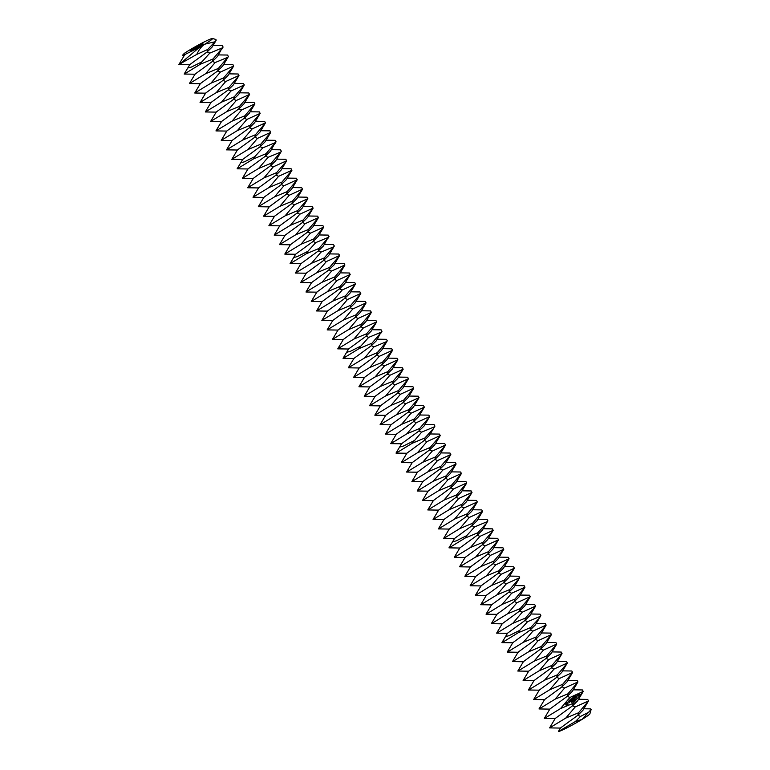 <?xml version="1.0" encoding="UTF-8"?>
<svg xmlns="http://www.w3.org/2000/svg" width="770" height="770" viewBox="0 0 770 770"><rect width="100%" height="100%" fill="white"/><g stroke="black" fill="none" stroke-linecap="round" stroke-linejoin="round"><path stroke-width="1.16" d="M202.144 44.082A7.257 0.52 -29.2 0 0 194.897 47.846A7.257 0.52 -29.2 0 0 190.373 50.945A7.257 0.52 -29.2 0 0 196.956 47.855A7.257 0.52 -29.2 0 0 203.039 43.871A7.257 0.52 -29.2 0 0 202.144 44.082M214.878 41.801L207.775 49.453L196.802 54.391C199.103 49.386 201.778 45.979 204.82 44.169A18.143 1.29 -29.2 0 0 212.453 38.5A18.143 1.29 -29.2 0 0 210.316 39.097A18.143 1.29 -29.2 0 0 188.583 50.647A18.143 1.29 -29.2 0 0 184.271 53.39L182.557 55.228L185.811 54.064L199.449 47.345A18.143 1.29 -29.2 0 0 204.82 44.169L214.878 41.801L216.12 40.387L215.966 39.482L212.453 38.5M560.541 728.074L549.587 727.9L565.738 718.102L578.501 712.789L577.895 715.253L560.483 727.968L558.433 731.5A18.143 1.29 -29.2 0 0 582.159 719.344A18.143 1.29 -29.2 0 0 589.887 713.838L591.129 709.468L590.436 708.862L583.833 708.766M196.802 54.391L179.728 64.083L199.449 47.345M201.952 61.812L209.806 53.101L222.569 47.779L213.069 58.934L200.316 64.247L201.952 61.812L191.393 67.077L187.765 68.01L189.757 64.641L207.169 51.927L212.212 46.96L216.12 40.387M180.228 63.843L178.871 64.574L184.463 55.171L185.811 54.064M222.569 47.779L223.098 47.047L222.27 45.574L213.117 45.44M189.815 64.747L178.871 64.574L179.728 64.083M558.433 731.5L575.373 721.538L580.532 716.427L588.53 712.308L591.129 709.468M588.53 712.308L582.159 719.344L575.373 721.538M580.532 716.427L577.895 715.253L582.938 710.287L588.521 700.902L587.693 699.42L578.54 699.285M549.587 727.9L555.189 718.497L572.601 705.772L577.644 700.816L583.227 691.422L582.399 689.949L573.246 689.814M565.738 718.102L575.238 706.947L588.521 700.902M578.501 712.789L587.991 701.634M582.697 692.153L573.198 703.308L560.444 708.621L569.935 697.476L583.227 691.422M545.66 717.688L560.444 708.621M190.825 82.794L189.459 83.526L195.06 74.122L212.472 61.398L217.515 56.441L220.932 50.214M200.412 83.699L189.459 83.526L205.609 73.727L218.372 68.415L228.392 56.528L227.564 55.045L218.41 54.911M196.119 92.265L194.762 93.006L200.354 83.593L217.766 70.879L222.809 65.912L228.392 56.528M185.531 73.314L200.316 64.247M205.609 73.727L215.109 62.572L227.862 57.259M555.247 718.593L544.294 718.429L549.886 709.016L567.298 696.301L572.341 691.335L577.924 681.951L577.105 680.468L567.952 680.334M571.869 701.354L572.389 702.086L571.523 701.759L571.908 702.481L571.388 701.74L572.216 702.019L571.869 701.354M572.803 700.585L573.024 701.566L572.274 701.018L572.803 700.585M565.363 702.606L565.979 705.07L568.01 704.858L567.798 702.346L566.239 701.884L565.363 702.606M573.371 700.122L573.891 700.854L573.409 701.249L572.89 700.517L573.371 700.122M574.112 700.171L574.054 700.719L573.708 699.843L574.574 700.296M576.961 698.226L576.297 697.726L576.961 698.226M568.173 701.537L569.617 701.663L569.088 702.683L570.012 701.884L568.568 701.759L569.088 700.738L568.173 701.537M569.348 700.507L569.733 700.19L570.82 701.557L569.877 700.065L570.272 699.612L569.348 700.507M570.483 699.295L571.484 700.873L572.38 700.286L571.581 700.662L571.735 699.535L571.071 699.949L570.685 699.41L571.379 698.698L570.483 699.295M572.909 698.871L571.648 698.477L572.803 699.94L572.033 698.679L573.092 699.141L572.967 697.918L573.891 699.054L572.88 697.466L572.909 698.871L571.658 698.409M573.958 696.446L573.198 697.216L574.353 698.669L573.919 697.899L574.459 697.312L573.794 697.716L573.409 697.177L573.958 696.446M574.353 696.128L575.498 697.736L574.353 696.128M578.039 695.522L577.385 694.771L577.442 696.003L578.039 695.522L577.298 694.848M575.585 695.118L574.815 695.888L575.97 697.341L576.74 696.571L575.922 697.11L576.085 695.984L575.411 696.388L575.036 695.849L575.585 695.118M577.673 694.54L578.309 695.435L578.337 694.309L577.673 694.54M578.347 693.991L579.396 694.656L579.021 695.108L579.598 694.761L578.925 693.654L578.347 693.991M577.404 682.682L567.904 693.837L555.151 699.15L564.641 687.995L577.924 681.951M540.357 708.217L555.151 699.15M233.156 66.73L223.666 77.886L210.903 83.198L220.403 72.053L233.685 65.999L232.858 64.526L223.704 64.391M201.413 101.746L200.056 102.477L205.648 93.074L223.059 80.35L228.103 75.393L233.685 65.999M549.944 709.122L539 708.949L544.592 699.545L562.004 686.821L567.047 681.864L572.63 672.47L571.802 670.997L562.658 670.863M567.403 705.282L568.01 702.943L566.075 701.951M569.405 702.654L569.511 701.48L568.231 701.576L568.76 700.989M570.666 701.509L570.031 699.66M571.561 700.893L572.158 700.19M571.581 700.662L571.032 700.19L571.504 699.593M571.071 699.949L570.522 699.478L571.148 698.756M572.649 699.882L572.033 698.679M573.13 699.044L572.967 697.918M573.727 699.006L572.88 697.466M574.199 698.621L574.228 697.36M573.794 697.716L573.246 697.245L573.871 696.523M575.508 697.582L574.497 696.157M575.902 697.331L576.509 696.629M575.922 697.11L575.382 696.629L575.845 696.032M575.411 696.388L574.872 695.916L575.488 695.194M578.154 695.387L578.126 694.473M579.088 695.118L578.693 693.703M572.1 673.201L562.61 684.357L549.847 689.67L559.347 678.524L572.63 672.47M535.063 698.737L549.847 689.67M238.459 76.211L228.959 87.366L216.206 92.679L225.697 81.524L238.979 75.479L238.161 73.997L229.008 73.862M205.706 93.17L194.762 93.006L210.903 83.198M206.716 111.217L205.349 111.958L210.941 102.545L228.353 89.83L233.397 84.864L238.979 75.479M544.65 699.641L533.706 699.478L539.298 690.064L556.71 677.35L561.754 672.383L567.336 662.999L566.508 661.517L557.355 661.382M566.094 702.952L567.375 703.106L566.999 704.463L565.844 703.847L566.537 702.75M574.901 699.824L574.795 699.083L575.151 699.718M575.45 699.372L575.103 698.737L575.527 699.285M576.98 695.31L577.433 695.012L577.529 695.791L576.98 695.31L577.433 695.012M566.807 663.73L557.316 674.876L544.554 680.199L554.053 669.043L567.336 662.999M529.77 689.265L544.554 680.199M243.753 85.682L234.253 96.837L221.5 102.16L230.99 91.004L244.283 84.95L243.455 83.478L234.301 83.343M210.999 102.651L200.056 102.477L216.206 92.679M212.01 120.698L210.643 121.429L216.245 112.025L233.656 99.301L238.7 94.344L244.283 84.95M539.356 690.17L528.413 689.997L534.005 680.593L551.416 667.869L556.46 662.912L562.042 653.518L561.215 652.046L552.061 651.911M577.529 695.791L577.144 695.252M561.513 654.25L552.013 665.405L539.26 670.718L548.75 659.572L562.042 653.518M524.476 679.785L539.26 670.718M249.047 95.162L239.547 106.318L226.794 111.631L236.294 100.475L249.576 94.431L248.749 92.949L239.595 92.814M216.293 112.122L205.349 111.958L221.5 102.16M217.304 130.178L215.947 130.91L221.539 121.496L238.95 108.782L243.994 103.815L249.576 94.431M534.062 680.69L523.109 680.526L528.711 671.113L546.113 658.398L551.156 653.432L556.749 644.047L555.921 642.565L546.767 642.43M556.219 644.779L546.719 655.925L533.966 661.247L543.456 650.092L556.749 644.047M519.182 670.314L533.966 661.247M254.341 104.633L244.85 115.789L232.088 121.111L241.588 109.956L254.87 103.902L254.042 102.429L244.889 102.294M221.596 121.602L210.643 121.429L226.794 111.631M222.597 139.649L221.24 140.39L226.832 130.977L244.244 118.253L249.287 113.296L254.87 103.902M528.759 671.209L517.815 671.045L523.407 661.642L540.819 648.918L545.863 643.961L551.445 634.567L550.627 633.094L541.474 632.959M550.916 635.298L541.425 646.453L528.663 651.766L538.163 640.621L551.445 634.567M513.879 660.833L528.663 651.766M259.644 114.114L250.144 125.269L237.381 130.582L246.881 119.427L260.164 113.382L259.346 111.9L250.192 111.775M226.89 131.073L215.947 130.91L232.088 121.111M227.901 149.13L226.534 149.861L232.126 140.448L249.538 127.733L254.581 122.776L260.164 113.382M523.465 661.738L512.522 661.574L518.114 652.161L535.525 639.447L540.569 634.48L546.151 625.086L545.324 623.613L536.17 623.479M545.622 625.827L536.132 636.973L523.369 642.296L532.869 631.14L546.151 625.086M508.585 651.362L523.369 642.296M264.938 123.585L255.438 134.74L242.685 140.063L252.175 128.908L265.467 122.853L264.639 121.381L255.486 121.246M232.184 140.554L221.24 140.39L237.381 130.582M233.195 158.601L231.828 159.342L237.43 149.929L254.841 137.204L259.875 132.248L265.467 122.853M518.172 652.257L507.228 652.094L512.82 642.69L530.232 629.966L535.275 625.009L540.858 615.615L540.03 614.142L530.876 614.008M538.692 618.782L530.828 627.502L518.075 632.815L519.712 630.38L527.575 621.659L540.328 616.346M503.291 641.882L518.075 632.815M270.231 133.066L260.732 144.221L247.978 149.534L257.478 138.379L270.761 132.334L269.933 130.852L260.78 130.727M237.478 150.025L226.534 149.861L242.685 140.063M254.908 156.58L262.772 147.859L275.525 142.546L266.035 153.692L253.272 159.015L254.908 156.58L244.359 161.835L240.731 162.768L242.723 159.4L260.135 146.685L265.178 141.728L270.761 132.334M275.525 142.546L276.055 141.805L275.227 140.333L266.074 140.198M242.781 159.506L231.828 159.342L247.978 149.534M519.712 630.38L509.153 635.645L505.524 636.578L507.526 633.21L524.938 620.485L529.972 615.528L535.564 606.134L534.736 604.662L525.583 604.527M535.034 606.875L525.535 618.021L512.782 623.344L522.272 612.188L535.564 606.134M497.998 632.411L512.782 623.344M507.574 633.306L496.631 633.142L502.223 623.729L519.635 611.014L524.678 606.057L530.26 596.663L529.442 595.181L520.289 595.056M243.782 177.552L242.425 178.294L248.017 168.88L265.429 156.166L270.472 151.199L273.899 144.981M529.741 597.395L520.241 608.55L507.478 613.863L516.978 602.708L530.26 596.663M492.694 622.93L507.478 613.863M502.281 623.835L491.337 623.671L496.929 614.258L514.341 601.534L519.384 596.577L524.967 587.183L524.139 585.71L514.986 585.575M253.369 178.457L242.425 178.294L258.566 168.486L271.329 163.173L281.348 151.286L280.53 149.813L271.377 149.678M249.085 187.033L247.719 187.765L253.311 178.361L270.722 165.637L275.766 160.68L281.348 151.286M238.488 168.081L253.272 159.015M258.566 168.486L268.066 157.33L280.819 152.017M524.437 587.914L514.947 599.07L502.184 604.392L511.684 593.237L524.967 587.183M487.4 613.459L502.184 604.392M496.987 614.354L486.043 614.191L491.635 604.777L509.047 592.063L514.091 587.106L519.673 577.712L518.845 576.229L509.692 576.095M286.122 161.498L276.623 172.644L263.869 177.966L273.36 166.811L286.642 160.757L285.824 159.284L276.671 159.149M254.379 196.504L253.012 197.245L258.614 187.832L276.016 175.117L281.06 170.151L286.642 160.757M519.144 578.443L509.644 589.599L496.891 594.912L506.391 583.756L519.673 577.712M482.107 603.978L496.891 594.912M491.693 604.883L480.74 604.72L486.342 595.306L503.753 582.582L508.797 577.625L514.379 568.231L513.551 566.759L504.398 566.624M291.416 170.969L281.916 182.124L269.163 187.437L278.653 176.292L291.945 170.237L291.118 168.765L281.964 168.63M258.662 187.928L247.719 187.765L263.869 177.966M259.673 205.985L258.316 206.716L263.908 197.312L281.32 184.588L286.363 179.631L291.945 170.237M513.85 568.963L504.35 580.118L491.597 585.441L501.087 574.285L514.379 568.231M476.813 594.498L491.597 585.441M486.39 595.403L475.446 595.239L481.038 585.826L498.45 573.111L503.493 568.144L509.076 558.76L508.258 557.278L499.104 557.143M296.71 180.45L287.22 191.595L274.457 196.918L283.957 185.763L297.239 179.718L296.411 178.236L287.258 178.101M263.966 197.409L253.012 197.245L269.163 187.437M264.967 215.456L263.61 216.197L269.202 206.784L286.613 194.069L291.657 189.102L297.239 179.718M508.556 559.492L499.056 570.647L486.303 575.96L495.793 564.805L509.076 558.76M471.51 585.027L486.303 575.96M481.096 585.932L470.152 585.758L475.744 576.355L493.156 563.63L498.2 558.674L503.782 549.279L502.954 547.807L493.801 547.672M302.004 189.921L292.513 201.076L279.751 206.389L289.25 195.243L302.533 189.189L301.705 187.716L292.561 187.582M269.259 206.88L258.316 206.716L274.457 196.918M270.26 224.936L268.903 225.668L274.495 216.264L291.907 203.54L296.95 198.583L302.533 189.189M503.253 550.011L493.762 561.166L481 566.489L490.5 555.334L503.782 549.279M466.216 575.546L481 566.489M475.802 576.451L464.859 576.287L470.451 566.874L487.862 554.159L492.906 549.193L498.488 539.809L497.661 538.326L488.507 538.192M307.307 199.401L297.807 210.547L285.054 215.87L294.544 204.714L307.827 198.67L307.009 197.187L297.855 197.053M274.553 216.36L263.61 216.197L279.751 206.389M275.564 234.407L274.197 235.148L279.789 225.735L297.201 213.02L302.244 208.054L307.827 198.67M497.959 540.54L488.469 551.695L475.706 557.008L485.206 545.853L498.488 539.809M460.922 566.075L475.706 557.008M470.508 566.98L459.555 566.807L465.157 557.403L482.569 544.679L487.612 539.722L493.195 530.328L492.367 528.855L483.214 528.721M312.601 208.872L303.101 220.028L290.348 225.341L299.838 214.195L313.13 208.141L312.302 206.668L303.149 206.533M279.847 225.841L268.903 225.668L285.054 215.87M280.858 243.888L279.491 244.619L285.092 235.216L302.504 222.492L307.548 217.535L313.13 208.141M492.665 531.059L483.165 542.215L470.412 547.528L479.903 536.382L493.195 530.328M455.628 556.595L470.412 547.528M465.215 557.499L454.262 557.336L459.854 547.922L477.265 535.208L482.309 530.241L487.891 520.857L487.073 519.375L477.92 519.24M317.894 218.353L308.404 229.508L295.642 234.821L305.141 223.666L318.424 217.621L317.596 216.139L308.443 216.004M285.141 235.312L274.197 235.148L290.348 225.341M286.151 253.359L284.794 254.1L290.386 244.687L307.798 231.972L312.841 227.006L318.424 217.621M485.735 524.024L477.872 532.734L465.119 538.057L466.745 535.622L474.609 526.901L487.372 521.588M450.325 547.124L465.119 538.057M323.188 227.824L313.698 238.979L300.935 244.292L310.435 233.146L323.718 227.092L322.89 225.62L313.736 225.485M290.444 244.793L279.491 244.619L295.642 234.821M307.865 251.338L315.729 242.617L328.492 237.304L318.992 248.46L306.239 253.773L307.865 251.338L297.316 256.593L293.688 257.536L295.68 254.167L313.092 241.443L318.135 236.486L323.718 227.092M466.745 535.622L456.196 540.877L452.567 541.82L454.56 538.451L471.972 525.727L477.015 520.77L482.597 511.376L481.77 509.904L472.626 509.769M328.492 237.304L329.011 236.573L328.193 235.091L319.04 234.956M295.738 254.264L284.794 254.1L300.935 244.292M482.068 512.108L472.578 523.263L459.815 528.576L469.315 517.43L482.597 511.376M445.031 537.643L459.815 528.576M454.618 538.548L443.674 538.384L449.266 528.971L466.678 516.256L471.721 511.29L477.304 501.905L476.476 500.423L467.323 500.288M296.748 272.311L295.382 273.052L300.974 263.638L318.385 250.924L323.429 245.957L326.855 239.74M476.774 502.637L467.284 513.782L454.521 519.105L464.021 507.95L477.304 501.905M439.737 528.172L454.521 519.105M449.324 529.077L438.38 528.903L443.972 519.5L461.384 506.776L466.428 501.819L472.01 492.425L471.182 490.952L462.029 490.817M306.325 273.215L295.382 273.052L311.532 263.253L324.286 257.931L334.315 246.044L333.487 244.571L324.334 244.437M302.042 281.791L300.675 282.532L306.277 273.119L323.689 260.395L328.732 255.438L334.315 246.044M291.445 262.839L306.239 253.773M311.532 263.253L321.023 252.098L333.785 246.775M471.481 493.156L461.981 504.312L449.228 509.625L458.718 498.479L472.01 492.425M434.444 518.691L449.228 509.625M444.03 519.596L433.077 519.432L438.679 510.019L456.081 497.304L461.124 492.338L466.716 482.954L465.889 481.471L456.735 481.337M339.079 256.256L329.579 267.411L316.826 272.724L326.326 261.569L339.608 255.525L338.781 254.042L329.627 253.908M307.336 291.272L305.979 292.003L311.571 282.59L328.983 269.875L334.026 264.918L339.608 255.525M466.187 483.685L456.687 494.831L443.934 500.154L453.424 488.998L466.716 482.954M429.15 509.22L443.934 500.154M438.727 510.115L427.783 509.952L433.375 500.548L450.787 487.824L455.83 482.867L461.413 473.473L460.595 472L451.441 471.866M344.373 265.727L334.883 276.882L322.12 282.205L331.62 271.05L344.902 264.995L344.075 263.523L334.921 263.388M311.629 282.696L300.675 282.532L316.826 272.724M312.63 300.743L311.272 301.484L316.865 292.071L334.276 279.346L339.32 274.389L344.902 264.995M460.883 474.204L451.393 485.36L438.631 490.673L448.13 479.527L461.413 473.473M423.847 499.74L438.631 490.673M433.433 500.644L422.489 500.481L428.082 491.067L445.493 478.353L450.537 473.386L456.119 463.992L455.291 462.52L446.138 462.385M349.676 275.208L340.176 286.363L327.414 291.676L336.913 280.521L350.196 274.476L349.378 272.994L340.225 272.869M316.922 292.167L305.979 292.003L322.12 282.205M317.933 310.223L316.566 310.955L322.158 301.542L339.57 288.827L344.614 283.87L350.196 274.476M455.59 464.733L446.1 475.879L433.337 481.202L442.837 470.047L456.119 463.992M418.553 490.269L433.337 481.202M428.139 491.164L417.196 491L422.788 481.587L440.199 468.872L445.243 463.915L450.825 454.521L449.998 453.039L440.844 452.914M354.97 284.679L345.47 295.834L332.717 301.157L342.207 290.001L355.499 283.947L354.672 282.475L345.518 282.34M322.216 301.647L311.272 301.484L327.414 291.676M323.227 319.694L321.86 320.436L327.462 311.022L344.873 298.298L349.907 293.341L355.499 283.947M450.296 455.253L440.796 466.408L428.043 471.721L437.543 460.566L450.825 454.521M413.259 480.788L428.043 471.721M422.846 481.693L411.892 481.529L417.494 472.116L434.906 459.392L439.94 454.435L445.532 445.041L444.704 443.568L435.55 443.433M360.264 294.159L350.764 305.315L338.011 310.628L347.511 299.472L360.793 293.428L359.965 291.945L350.812 291.82M327.51 311.119L316.566 310.955L332.717 301.157M328.521 329.175L327.163 329.906L332.756 320.493L350.167 307.779L355.211 302.822L360.793 293.428M445.002 445.772L435.502 456.928L422.749 462.25L432.24 451.095L445.532 445.041M407.965 471.317L422.749 462.25M417.542 472.212L406.599 472.048L412.191 462.635L429.602 449.921L434.646 444.964L440.228 435.57L439.41 434.088L430.257 433.962M365.558 303.64L356.067 314.786L343.305 320.108L352.804 308.953L366.087 302.899L365.259 301.426L356.106 301.291M332.813 320.599L321.86 320.436L338.011 310.628M333.814 338.646L332.457 339.387L338.049 329.974L355.461 317.259L360.504 312.293L366.087 302.899M439.708 436.301L430.209 447.457L417.446 452.77L426.946 441.614L440.228 435.57M402.662 461.836L417.446 452.77M412.248 462.741L401.305 462.578L406.897 453.164L424.308 440.44L429.352 435.483L434.935 426.089L434.107 424.617L424.953 424.482M370.851 313.111L361.361 324.266L348.598 329.579L358.098 318.433L371.381 312.379L370.562 310.907L361.409 310.772M338.107 330.07L327.163 329.906L343.305 320.108M339.118 348.127L337.751 348.858L343.343 339.454L360.755 326.73L365.798 321.773L371.381 312.379M432.779 429.265L424.915 437.976L412.152 443.299L421.652 432.143L434.405 426.821M397.368 452.365L412.152 443.299M376.155 322.592L366.655 333.737L353.902 339.06L363.392 327.905L376.674 321.85L375.856 320.378L366.703 320.243M343.401 339.551L332.457 339.387L348.598 329.579M360.832 346.096L368.686 337.385L381.448 332.062L371.949 343.218L359.195 348.531L360.832 346.096L350.273 351.361L346.644 352.294L348.646 348.925L366.048 336.211L371.092 331.244L376.674 321.85M413.788 440.854L403.239 446.119L399.611 447.052L401.603 443.684L419.015 430.969L424.058 426.012L429.641 416.618L428.813 415.136L419.66 415.001M381.448 332.062L381.978 331.331L381.15 329.858L371.997 329.724M348.695 349.022L337.751 348.858L353.902 339.06M429.111 417.35L419.611 428.505L406.858 433.818L416.358 422.663L429.641 416.618M392.074 442.885L406.858 433.818M401.661 443.789L390.708 443.626L396.309 434.213L413.721 421.488L418.764 416.531L424.347 407.137L423.519 405.665L414.366 405.53M349.705 367.078L348.348 367.81L353.94 358.406L371.352 345.682L376.395 340.725L379.812 334.498M423.818 407.869L414.318 419.024L401.565 424.347L411.055 413.192L424.347 407.137M386.781 433.404L401.565 424.347M396.358 434.309L385.414 434.145L391.006 424.732L408.418 412.017L413.461 407.051L419.044 397.667L418.226 396.184L409.072 396.05M359.292 367.983L348.348 367.81L364.489 358.012L377.252 352.689L387.272 340.812L386.444 339.329L377.29 339.195M354.999 376.549L353.642 377.29L359.234 367.877L376.646 355.163L381.689 350.196L387.272 340.812M344.411 357.598L359.195 348.531M364.489 358.012L373.989 346.856L386.742 341.543M418.524 398.398L409.024 409.553L396.271 414.866L405.761 403.711L419.044 397.667M381.477 423.933L396.271 414.866M391.064 424.838L380.12 424.665L385.712 415.261L403.124 402.537L408.167 397.58L413.75 388.186L412.922 386.713L403.769 386.579M392.036 351.014L382.546 362.169L369.783 367.483L379.283 356.337L392.565 350.283L391.738 348.81L382.594 348.675M360.293 386.03L358.936 386.761L364.528 377.358L381.939 364.633L386.983 359.677L392.565 350.283M413.221 388.917L403.73 400.073L390.967 405.395L400.467 394.24L413.75 388.186M376.183 414.453L390.967 405.395M385.77 415.357L374.826 415.194L380.418 405.78L397.83 393.066L402.874 388.099L408.456 378.715L407.628 377.233L398.475 377.098M397.339 360.495L387.839 371.641L375.086 376.963L384.577 365.808L397.859 359.763L397.041 358.281L387.887 358.146M364.585 377.454L353.642 377.29L369.783 367.483M365.596 395.501L364.229 396.242L369.821 386.829L387.233 374.114L392.276 369.148L397.859 359.763M407.927 379.446L398.436 390.602L385.674 395.915L395.174 384.759L408.456 378.715M370.89 404.981L385.674 395.915M380.476 405.886L369.523 405.713L375.125 396.309L392.536 383.585L397.58 378.628L403.162 369.234L402.335 367.762L393.181 367.627M402.633 369.966L393.133 381.121L380.38 386.434L389.87 375.288L403.162 369.234M369.879 386.935L358.936 386.761L375.086 376.963M375.183 396.406L364.229 396.242L380.38 386.434M207.775 49.453L207.169 51.927L209.806 53.101M573.198 703.308L572.601 705.772L575.238 706.947M213.069 58.934L212.472 61.398L215.109 62.572M218.372 68.415L217.766 70.879L220.403 72.053M567.904 693.837L567.298 696.301L569.935 697.476M223.666 77.886L223.059 80.35L225.697 81.524M562.61 684.357L562.004 686.821L564.641 687.995M228.959 87.366L228.353 89.83L230.99 91.004M557.316 674.876L556.71 677.35L559.347 678.524M234.253 96.837L233.656 99.301L236.294 100.475M552.013 665.405L551.416 667.869L554.053 669.043M239.547 106.318L238.95 108.782L241.588 109.956M546.719 655.925L546.113 658.398L548.75 659.572M244.85 115.789L244.244 118.253L246.881 119.427M541.425 646.453L540.819 648.918L543.456 650.092M250.144 125.269L249.538 127.733L252.175 128.908M536.132 636.973L535.525 639.447L538.163 640.621M255.438 134.74L254.841 137.204L257.478 138.379M530.828 627.502L530.232 629.966L532.869 631.14M260.732 144.221L260.135 146.685L262.772 147.859M525.535 618.021L524.938 620.485L527.575 621.659M520.241 608.55L519.635 611.014L522.272 612.188M266.035 153.692L265.429 156.166L268.066 157.33M514.947 599.07L514.341 601.534L516.978 602.708M271.329 163.173L270.722 165.637L273.36 166.811M509.644 589.599L509.047 592.063L511.684 593.237M276.623 172.644L276.016 175.117L278.653 176.292M504.35 580.118L503.753 582.582L506.391 583.756M281.916 182.124L281.32 184.588L283.957 185.763M499.056 570.647L498.45 573.111L501.087 574.285M287.22 191.595L286.613 194.069L289.25 195.243M493.762 561.166L493.156 563.63L495.793 564.805M292.513 201.076L291.907 203.54L294.544 204.714M488.469 551.695L487.862 554.159L490.5 555.334M297.807 210.547L297.201 213.02L299.838 214.195M483.165 542.215L482.569 544.679L485.206 545.853M303.101 220.028L302.504 222.492L305.141 223.666M477.872 532.734L477.265 535.208L479.903 536.382M308.404 229.508L307.798 231.972L310.435 233.146M313.698 238.979L313.092 241.443L315.729 242.617M472.578 523.263L471.972 525.727L474.609 526.901M467.284 513.782L466.678 516.256L469.315 517.43M318.992 248.46L318.385 250.924L321.023 252.098M461.981 504.312L461.384 506.776L464.021 507.95M324.286 257.931L323.689 260.395L326.326 261.569M456.687 494.831L456.081 497.304L458.718 498.479M329.579 267.411L328.983 269.875L331.62 271.05M451.393 485.36L450.787 487.824L453.424 488.998M334.883 276.882L334.276 279.346L336.913 280.521M446.1 475.879L445.493 478.353L448.13 479.527M340.176 286.363L339.57 288.827L342.207 290.001M440.796 466.408L440.199 468.872L442.837 470.047M345.47 295.834L344.873 298.298L347.511 299.472M435.502 456.928L434.906 459.392L437.543 460.566M350.764 305.315L350.167 307.779L352.804 308.953M430.209 447.457L429.602 449.921L432.24 451.095M356.067 314.786L355.461 317.259L358.098 318.433M424.915 437.976L424.308 440.44L426.946 441.614M361.361 324.266L360.755 326.73L363.392 327.905M366.655 333.737L366.048 336.211L368.686 337.385M419.611 428.505L419.015 430.969L421.652 432.143M414.318 419.024L413.721 421.488L416.358 422.663M371.949 343.218L371.352 345.682L373.989 346.856M409.024 409.553L408.418 412.017L411.055 413.192M377.252 352.689L376.646 355.163L379.283 356.337M403.73 400.073L403.124 402.537L405.761 403.711M382.546 362.169L381.939 364.633L384.577 365.808M398.436 390.602L397.83 393.066L400.467 394.24M387.839 371.641L387.233 374.114L389.87 375.288M393.133 381.121L392.536 383.585L395.174 384.759M184.521 55.267L182.557 55.228M223.098 47.047L221.654 49.463M195.108 74.218L184.165 74.055L187.765 68.01M512.878 642.786L501.925 642.623L505.524 636.578M276.055 141.805L274.611 144.221M540.858 615.615L539.414 618.031M248.075 168.977L237.131 168.813L240.731 162.768M459.911 548.028L448.968 547.855L452.567 541.82M329.011 236.573L327.577 238.979M487.891 520.857L486.457 523.263M301.031 263.744L290.088 263.571L293.688 257.536M406.955 453.261L396.011 453.097L399.611 447.052M381.978 331.331L380.534 333.747M434.935 426.089L433.491 428.505M353.998 358.502L343.045 358.339L346.644 352.294"/></g></svg>
